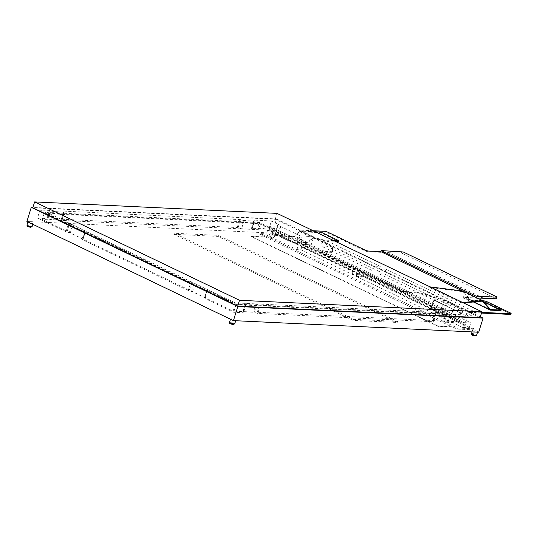 <?xml version="1.0" encoding="UTF-8"?>
<svg xmlns="http://www.w3.org/2000/svg" width="538" height="538" viewBox="0 0 538 538"><rect width="100%" height="100%" fill="white"/><g stroke="black" fill="none" stroke-linecap="round" stroke-linejoin="round"><path stroke-width="0.4" stroke-dasharray="2.69 2.02" d="M478.692 332.222L473.736 329.848L457.078 329.054L452.324 326.774L438.147 326.109L251.024 236.269L265.207 236.942L260.453 234.662L277.11 235.449L274.118 234.01A2.703 0.531 -162.8 0 1 275.012 234.729A2.703 0.531 -162.8 0 1 274.393 234.871A2.703 0.531 -162.8 0 1 271.461 234.158A2.703 0.531 -162.8 0 1 269.854 233.129A2.703 0.531 -162.8 0 1 270.473 232.988A2.703 0.531 -162.8 0 1 274.118 234.01L272.154 233.068L28.581 221.548A2.703 0.531 -162.8 0 1 31.513 222.261A2.703 0.531 -162.8 0 1 33.127 223.29A2.703 0.531 -162.8 0 1 32.509 223.431A2.703 0.531 -162.8 0 1 28.864 222.409A2.703 0.531 -162.8 0 1 27.963 221.69A2.703 0.531 -162.8 0 1 28.581 221.548L26.9 221.468M235.119 320.702A2.703 0.531 -162.8 0 1 231.474 319.68A2.703 0.531 -162.8 0 1 230.58 318.96A2.703 0.531 -162.8 0 1 231.199 318.819A2.703 0.531 -162.8 0 1 234.131 319.538A2.703 0.531 -162.8 0 1 235.738 320.561A2.703 0.531 -162.8 0 1 235.119 320.702M476.729 331.28A2.703 0.531 -162.8 0 1 477.623 332A2.703 0.531 -162.8 0 1 477.011 332.148A2.703 0.531 -162.8 0 1 474.072 331.428A2.703 0.531 -162.8 0 1 472.465 330.406A2.703 0.531 -162.8 0 1 473.084 330.258A2.703 0.531 -162.8 0 1 476.729 331.28M173.794 234.312L217.951 236.404L397.226 322.47L353.062 320.386L173.794 234.312L174.124 233.25L218.28 235.341L397.555 321.408L353.392 319.316L174.124 233.25M272.154 233.068L276.525 218.953L32.912 207.426M292.558 236.135L279.02 235.489L267.655 230.035L278.718 230.56L289.249 235.617L292.605 235.974L305.786 242.302L307.554 242.382L313.405 237.413L324.434 240.103L333.587 240.533M473.736 329.848L474.065 328.779L305.073 247.648L306.559 242.853L305.786 242.302M480.36 316.808L447.952 301.253A2.845 0.558 17.2 0 0 444.112 300.177L275.221 219.248L32.805 207.782M276.525 218.953L313.701 236.801L311.193 244.898L445.444 309.35L447.952 301.253M277.11 235.449L277.44 234.38L290.244 240.533L287.763 240.412L289.249 235.617M291.731 235.738L290.244 240.533M471.207 322.975L464.119 322.639L357.757 271.576L364.845 271.912L471.207 322.975L469.728 327.77L462.633 327.434L464.119 322.639M305.732 242.456L292.195 241.818L292.047 242.295L278.872 235.974L294.178 236.693L307.359 243.021L292.047 242.295M306.559 242.853L304.078 242.739L360.709 269.928L353.621 269.592L302.403 244.998L298.435 244.81L292.195 241.818M305.073 247.648L302.591 247.534L359.229 274.723L352.141 274.387L300.917 249.793L296.949 249.605L266.175 234.83L267.655 230.035M287.763 240.412L277.231 235.355L266.175 234.83M474.065 328.779L457.408 327.992L260.782 233.593L277.44 234.38M462.633 327.434L356.27 276.371L363.358 276.707L469.728 327.77M217.951 236.404L218.28 235.341M353.062 320.386L353.392 319.316M397.226 322.47L397.555 321.408M356.27 276.371L357.757 271.576M363.358 276.707L364.845 271.912M302.591 247.534L304.078 242.739M359.229 274.723L360.709 269.928M277.231 235.355L278.718 230.56M352.141 274.387L353.621 269.592M300.917 249.793L302.403 244.998M296.949 249.605L298.435 244.81M279.02 235.489L278.872 235.974M338.765 241.428L320.587 232.698L300.036 231.73L294.178 236.693M320.587 232.698L320.789 232.06M315.409 231.811L300.231 231.091L313.405 237.413M307.554 242.382L294.38 236.054L300.231 231.091M294.38 236.054L292.605 235.974M300.036 231.73L313.21 238.058L307.359 243.021M313.21 238.058L316.23 238.737L300.15 231.017L299.935 231.71A2.845 0.558 -162.8 0 1 298.993 230.957A2.845 0.558 -162.8 0 1 299.646 230.802L324.098 231.959A2.845 0.558 -162.8 0 1 327.938 233.035L364.703 250.688A2.845 0.558 17.2 0 0 368.537 251.764L368.752 251.071M313.567 238.072L313.762 237.433M482.754 300.796L471.194 300.251A2.845 0.558 -162.8 0 1 467.354 299.175L464.052 297.588A2.845 0.558 -162.8 0 1 463.11 296.835A2.845 0.558 -162.8 0 1 463.756 296.68L475.639 297.245M335.08 241.253L324.232 240.742L316.23 238.737L331.825 246.222A2.845 0.558 -162.8 0 1 332.773 246.955L332.571 251.508A2.845 0.558 -162.8 0 1 332.565 251.535A2.845 0.558 -162.8 0 1 331.912 251.69L319.908 251.118L404.011 291.495L416.015 292.06A2.845 0.558 -162.8 0 1 417.643 292.349L438.934 297.918A2.845 0.558 -162.8 0 1 441.147 298.711L466.211 310.742A2.845 0.558 17.2 0 0 470.044 311.818L481.732 312.37M313.19 230.741L299.861 230.109A2.845 0.558 17.2 0 0 299.209 230.264A2.845 0.558 17.2 0 0 300.15 231.017M500.999 310.614L481.174 301.098L470.535 300.594L473.279 301.912M299.935 231.71L331.61 246.915L331.825 246.222M319.908 251.118L319.693 251.811L323.237 251.979L269.868 226.357L258.247 225.805L449.082 317.427L460.71 317.978L323.237 251.979L331.697 252.376A2.845 0.558 17.2 0 0 332.349 252.228A2.845 0.558 17.2 0 0 332.356 252.201L332.558 247.648A2.845 0.558 17.2 0 0 331.61 246.915M319.693 251.811L403.796 292.188L415.8 292.753L416.015 292.06M470.044 311.818L469.829 312.511A2.845 0.558 -162.8 0 1 465.995 311.435L440.931 299.404A2.845 0.558 17.2 0 0 438.719 298.61L417.427 293.042A2.845 0.558 17.2 0 0 415.8 292.753M469.829 312.511L481.517 313.062M510.159 312.82L509.943 313.513A2.845 0.558 -162.8 0 1 510.885 314.273M509.943 313.513L487.22 302.605A2.845 0.558 -162.8 0 0 483.386 301.529L470.979 300.944L471.194 300.251M477.267 298.025L463.548 297.373A2.845 0.558 17.2 0 0 462.895 297.527A2.845 0.558 17.2 0 0 463.837 298.281L467.145 299.868A2.845 0.558 17.2 0 0 470.979 300.944M483.393 298.314L388.382 252.699L368.537 251.764M386.042 269.215L476.096 312.45L470.42 312.181L380.373 268.946L386.042 269.215L384.562 274.01L474.61 317.245L468.941 316.976L378.886 273.741L384.562 274.01M322.544 241.185L328.214 241.454L380.258 266.438L374.589 266.169L322.544 241.185L321.058 245.98L326.727 246.249L378.779 271.233L373.103 270.964L321.058 245.98M328.214 241.454L326.727 246.249M374.589 266.169L373.103 270.964M380.258 266.438L378.779 271.233M380.373 268.946L378.886 273.741M470.42 312.181L468.941 316.976M476.096 312.45L474.61 317.245M403.796 292.188L404.011 291.495M388.382 252.699L401.193 253.142L402.727 253.573L496.46 298.698M483.44 298.153L388.436 252.544M258.247 225.805L259.067 223.142L44.298 212.981L235.133 304.602L233.122 311.105L459.519 321.811L268.684 230.19L269.868 226.357M459.519 321.811L460.71 317.978M268.684 230.19L42.28 219.484L44.298 212.981M449.082 317.427L449.909 314.764L259.067 223.142M235.133 304.602L449.909 314.764M42.28 219.484L233.122 311.105M234.958 304.057L447.609 314.118L259.242 223.687L46.598 213.626L234.958 304.057L235.314 302.914L447.959 312.975L259.598 222.544L46.954 212.483L235.314 302.914M447.609 314.118L447.959 312.975M46.598 213.626L46.954 212.483M259.242 223.687L259.598 222.544M188.26 290.486L82.892 239.901L82.516 239.605L85.024 231.508L190.768 282.389L188.26 290.486L192.476 291.744L204.487 297.507L205.166 298.603L233.68 312.289L243.243 312.746L243.109 311.758L253.378 312.242L257.789 313.432L433.372 321.737L433.238 320.749L443.507 321.233L447.919 322.423L465.114 323.237L458.531 320.076L450.676 317.413L431.375 308.146L431.254 307.783L441.604 308.274A2.845 0.558 -162.8 0 1 445.444 309.35M82.516 239.605L82.22 238.811L70.209 233.041L72.717 224.945L68.494 223.687L39.98 209.995L49.543 210.445L53.04 211.447L50.532 219.544L47.035 218.549L49.543 210.445M39.98 209.995L37.472 218.092L65.992 231.784L70.209 233.041M37.472 218.092L47.035 218.549M251.71 228.226L254.212 220.129L271.408 220.943L268.906 229.04L251.71 228.226L251.838 229.215L241.575 228.731L237.164 227.54L61.581 219.235L61.709 220.224L50.532 219.544M268.906 229.04L275.483 232.201L277.991 224.104L280.412 226.323L277.904 234.42L275.483 232.201M311.193 244.898L297.541 243.896L277.904 234.42M480.111 317.608L443.756 300.157L433.762 299.686L453.184 309.316L461.039 311.979L458.531 320.076M313.701 236.801L300.043 235.792L280.412 226.323M275.221 219.248L277.036 213.384M461.812 303.136L428.766 287.272L428.934 286.741L461.981 302.605L461.812 303.136L463.588 302.948M243.109 311.758L245.617 303.654L255.886 304.145L259.383 305.147L256.875 313.244M433.238 320.749L435.746 312.652L435.881 313.641L259.383 305.147M435.746 312.652L446.015 313.136L449.512 314.138L447.004 322.235M461.039 311.979L467.623 315.14L449.512 314.138M271.408 220.943L277.991 224.104M254.212 220.129L254.346 221.118L243.169 220.446L240.661 228.542M238.078 227.729L240.58 219.632L243.169 220.446M240.58 219.632L64.083 211.138L64.217 212.127L53.04 211.447M72.717 224.945L85.105 231.01L82.596 239.107M85.024 231.508L85.105 231.01M192.476 291.744L194.985 283.647L190.768 282.389M194.985 283.647L207.372 289.706L204.783 298.301M245.617 303.654L245.752 304.649L236.189 304.192L207.291 290.204M236.189 304.192L233.68 312.289M467.623 315.14L465.114 323.237M461.752 290.991L461.591 291.522L462.545 291.569L470.535 300.594M461.591 291.522L428.766 287.272M482.371 301.085L462.545 291.569M481.174 301.098L481.335 300.567L470.703 300.063L462.707 291.038M461.981 302.605L462.707 302.524M430.158 286.895L428.934 286.741M490.528 309.579L470.703 300.063M483.44 301.576L481.335 300.567M324.232 240.742L324.434 240.103M260.453 234.662L260.782 233.593M265.207 236.942L452.243 327.043L438.066 326.371L250.943 236.538L265.12 237.204M457.078 329.054L457.408 327.992M26.974 224.884A2.703 0.531 -162.8 0 1 27.593 224.743A2.703 0.531 -162.8 0 1 30.525 225.462A2.703 0.531 -162.8 0 1 32.139 226.485M30.363 227.298L28.09 226.209L30.363 227.298M474.859 336.008L472.593 334.918L474.859 336.008M272.248 238.737L269.975 237.648L272.248 238.737M232.974 324.569L230.701 323.479L232.974 324.569M471.476 333.6A2.703 0.531 -162.8 0 1 472.095 333.459A2.703 0.531 -162.8 0 1 475.027 334.172A2.703 0.531 -162.8 0 1 476.634 335.201M273.405 238.072A2.703 0.531 -162.8 0 1 270.473 237.352A2.703 0.531 -162.8 0 1 268.865 236.33A2.703 0.531 -162.8 0 1 269.484 236.189A2.703 0.531 -162.8 0 1 272.416 236.902A2.703 0.531 -162.8 0 1 274.024 237.924A2.703 0.531 -162.8 0 1 273.405 238.072M229.591 322.161A2.703 0.531 -162.8 0 1 230.21 322.013A2.703 0.531 -162.8 0 1 233.142 322.733A2.703 0.531 -162.8 0 1 234.75 323.755M324.313 231.266L324.098 231.959M328.153 232.342L327.938 233.035M299.861 230.109L299.646 230.802M332.558 247.648L332.773 246.955M332.356 252.201L332.571 251.508M331.697 252.376L331.912 251.69M417.427 293.042L417.643 292.349M438.719 298.61L438.934 297.918M440.931 299.404L441.147 298.711M466.211 310.742L465.995 311.435M487.435 301.912L487.22 302.605M483.601 300.836L483.386 301.529M467.145 299.868L467.354 299.175M463.837 298.281L464.052 297.588M463.548 297.373L463.756 296.68M401.691 251.549L401.193 253.142M364.703 250.688L364.912 249.995M403.224 251.979L402.727 253.573M496.083 298.395L496.581 296.794M441.604 308.274L444.112 300.177M255.886 304.145L253.378 312.242M446.015 313.136L443.507 321.233M242.88 311.892L245.389 303.795M245.987 304.508L243.479 312.605M245.752 304.649L243.243 312.746M207.668 290.5L205.166 298.603M207.372 289.706L204.87 297.81M206.995 289.41L204.487 297.507M84.728 230.715L82.22 238.811M69.294 232.719L71.803 224.622M66.9 232.107L69.409 224.01M65.992 231.784L68.494 223.687M47.949 218.737L50.451 210.64M53.955 211.642L51.446 219.739M251.838 229.215L254.346 221.118M244.084 220.634L241.575 228.731M61.709 220.224L64.217 212.127M252.073 229.08L254.582 220.984M251.475 228.361L253.983 220.264M275.812 232.403L278.321 224.306M280.742 226.525L278.233 234.622M297.541 243.896L300.043 235.792M299.074 244.326L301.583 236.222M237.164 227.54L239.672 219.443M61.581 219.235L64.083 211.138M61.345 219.369L63.854 211.273M61.944 220.089L64.452 211.992M82.892 239.901L85.401 231.804M191.676 282.712L189.168 290.809M191.568 291.421L194.077 283.324M256.794 304.333L254.292 312.43M260.298 305.335L257.789 313.432M435.881 313.641L433.372 321.737M436.116 313.506L433.608 321.603M433.009 320.883L435.518 312.786M446.923 313.324L444.422 321.421M450.427 314.326L447.919 322.423M460.501 311.771L457.993 319.868M451.214 317.628L453.722 309.532M450.676 317.413L453.184 309.316M431.375 308.146L433.884 300.049M431.254 307.783L433.762 299.686M472.465 330.406L472.001 331.906M275.012 234.729L274.024 237.924L272.524 238.811C267.44 237.406 269.316 237.493 268.865 236.33L269.854 233.129M33.127 223.29L32.811 224.306M299.209 230.264L298.993 230.957M332.349 252.228L332.565 251.535M462.895 297.527L463.11 296.835M242.853 311.818L245.355 303.714M246.014 304.589L243.506 312.686M252.1 229.154L254.609 221.057M251.448 228.287L253.956 220.19M61.319 219.296L63.827 211.199M61.971 220.163L64.479 212.066M436.143 313.58L433.635 321.677M432.982 320.809L435.484 312.712M430.999 307.844L433.5 299.747"/><path stroke-width="0.81" d="M32.912 207.426L31.271 207.352L26.9 221.468L233.438 320.621L478.692 332.222L483.063 318.106L480.36 316.808M333.587 240.533L338.96 240.789L320.789 232.06L315.409 231.811M335.08 241.253L338.765 241.428L338.96 240.789M475.639 297.245L380.803 251.636L368.752 251.071A2.845 0.558 -162.8 0 1 364.912 249.995L328.153 232.342A2.845 0.558 17.2 0 0 324.313 231.266L313.19 230.741M481.732 312.37L510.448 313.728A2.845 0.558 17.2 0 0 511.1 313.58A2.845 0.558 17.2 0 0 510.159 312.82L487.435 301.912A2.845 0.558 17.2 0 0 483.601 300.836L482.754 300.796M473.279 301.912L490.367 310.117L500.999 310.614L501.16 310.083L483.44 301.576M481.517 313.062L510.232 314.421A2.845 0.558 -162.8 0 0 510.885 314.273L511.1 313.58M477.267 298.025L496.197 298.758L496.957 297.097L496.581 296.794L403.224 251.979L381.133 250.574L476.137 296.182L496.695 297.158M475.807 297.252L476.137 296.182M380.803 251.636L381.133 250.574M496.957 297.097L496.197 298.758M34.62 201.918L32.805 207.782L237.688 306.142L480.111 317.608L481.92 311.751L277.036 213.384L34.62 201.918L239.504 300.285L481.92 311.751M31.271 207.352L237.809 306.505L483.063 318.106M237.688 306.142L239.504 300.285M463.588 302.948L482.371 301.085L490.367 310.117M462.707 302.524L482.539 300.554L462.707 291.038L430.158 286.895M481.577 300.507L481.416 301.045M501.16 310.083L490.528 309.579L482.539 300.554M233.438 320.621L237.809 306.505M32.811 224.306L32.139 226.485A2.703 0.531 -162.8 0 1 31.52 226.626A2.703 0.531 -162.8 0 1 28.588 225.913A2.703 0.531 -162.8 0 1 26.974 224.884L27.889 221.938M476.016 335.342A2.703 0.531 -162.8 0 1 473.084 334.623A2.703 0.531 -162.8 0 1 471.476 333.6C471.927 334.771 470.051 334.676 475.141 336.082L476.634 335.201A2.703 0.531 -162.8 0 1 476.016 335.342M234.131 323.896A2.703 0.531 -162.8 0 1 231.199 323.183A2.703 0.531 -162.8 0 1 229.591 322.161C230.042 323.325 228.166 323.237 233.25 324.636L234.75 323.755A2.703 0.531 -162.8 0 1 234.131 323.896M510.448 313.728L510.232 314.421M32.139 226.485L30.639 227.366C25.555 225.967 27.431 226.054 26.974 224.884M477.576 332.175L476.634 335.201M472.001 331.906L471.476 333.6M235.684 320.729L234.75 323.755M230.499 319.216L229.591 322.161"/></g></svg>

